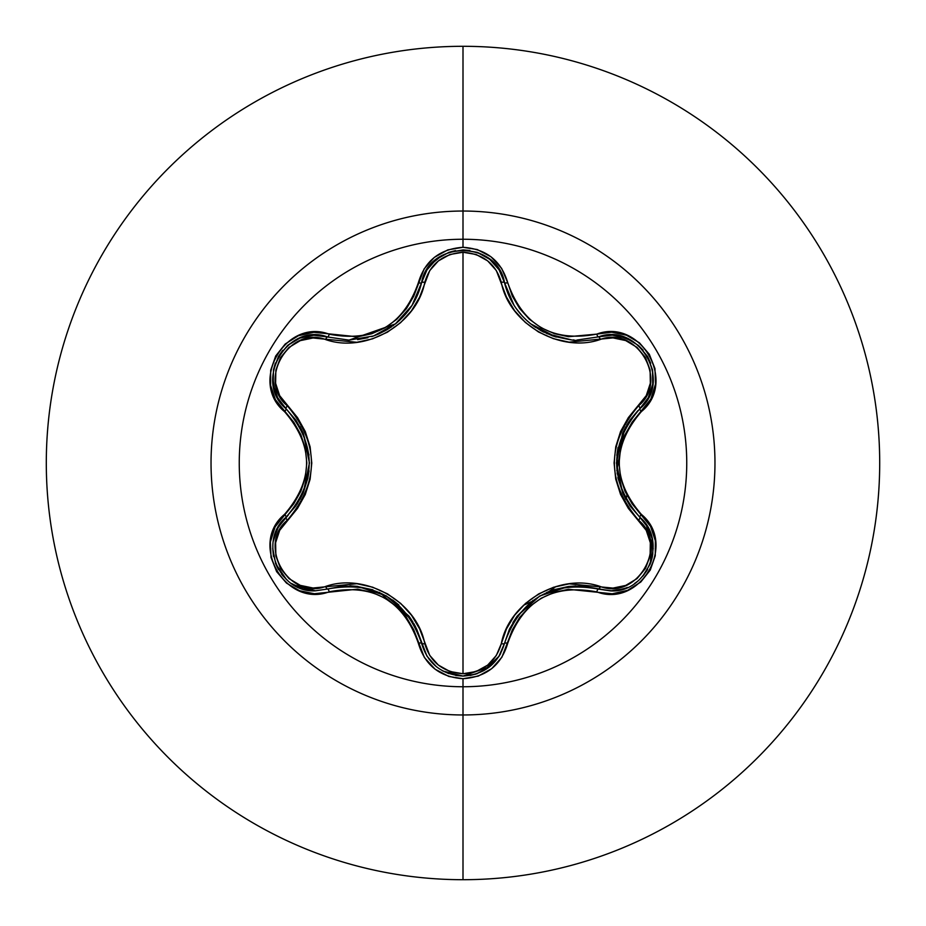 <?xml version="1.0" encoding="UTF-8"?>
<svg xmlns="http://www.w3.org/2000/svg" width="926" height="926" viewBox="0 0 926 926"><rect width="100%" height="100%" fill="white"/><g stroke="black" fill="none" stroke-linecap="round" stroke-linejoin="round"><path stroke-width="1.39" d="M504.52 643.292L504.508 643.327A3.554 0.822 13.4 0 1 507.737 643.257C522.692 600.696 552.347 583.565 596.738 591.876C640.364 608.428 677.601 543.967 641.394 514.428C611.936 480.166 611.936 445.881 641.394 411.572C677.566 382.102 640.433 317.583 596.738 334.124C552.405 342.458 522.739 325.339 507.737 282.743C501.221 260.762 486.312 248.932 463 247.288L463 239.255A223.745 223.745 0 0 1 686.745 463A223.745 223.745 0 0 1 463 686.745A223.745 223.745 0 0 1 239.255 463A223.745 223.745 0 0 1 463 239.255L463 247.288L447.756 249.904L434.306 257.405L424.166 268.829L413.737 296.227L406.445 308.613L396.779 319.285L384.985 327.839L371.708 333.777L357.586 336.832L313.787 332.295L298.404 335.71L285.231 343.997L275.705 355.978L270.693 370.25L270.589 385.309L275.392 399.65L293.831 422.325L300.904 434.815L305.302 448.508L306.819 462.977L305.314 477.434L300.904 491.174L293.843 503.663L275.138 526.836L270.415 541.86L271.017 557.417L276.642 571.643L286.504 583.102L299.503 590.719L314.331 593.728L357.575 589.168L371.65 592.212L384.961 598.138L396.733 606.68L406.433 617.376L413.725 629.761L424.421 657.576L435.07 669.185L448.832 676.455L463 678.712L463 686.745A223.745 223.745 0 0 1 239.255 463A223.745 223.745 0 0 1 463 239.255L463 211.035A251.965 251.965 0 0 1 714.965 463A251.965 251.965 0 0 1 463 714.965L463 879.7A416.7 416.7 0 0 0 879.7 463A416.7 416.7 0 0 0 463 46.3L463 211.035A251.965 251.965 0 0 0 211.035 463A251.965 251.965 0 0 0 463 714.965L463 686.745L463 714.965A251.965 251.965 0 0 0 714.965 463A251.965 251.965 0 0 0 463 211.035L463 239.255A223.745 223.745 0 0 1 686.745 463A223.745 223.745 0 0 1 463 686.745L463 678.712C486.312 677.068 501.221 665.238 507.737 643.257A3.554 0.822 -166.6 0 0 504.508 643.327L499.091 656.21L489.669 666.743L463.046 676.084L475.675 674.174L488.627 667.553L498.767 656.708L504.508 643.327A3.554 1.111 13.4 0 1 501.302 643.686L496.336 655.446L487.666 665.123L476.138 671.512L463 673.746L449.886 671.489L438.368 665.076L429.733 655.4L419.652 628.928L411.538 615.292L400.726 603.451L387.519 593.879L372.646 587.2L356.927 583.727L313.011 588.01L300.313 585.371L289.005 578.611L280.485 568.379L275.855 555.901L275.624 542.694L279.675 530.355L297.524 508.374L305.267 494.53L310.106 479.274L311.784 463.069L310.129 446.876L305.291 431.539L297.57 417.684L279.675 395.657L275.624 383.341L275.844 370.157L280.462 357.679L288.958 347.435L300.279 340.641L313 337.99L356.846 342.284L372.507 338.847L387.392 332.191L400.611 322.653L411.48 310.777L419.628 297.13L429.733 270.6L438.368 260.924L449.886 254.511L463 252.254L463 673.746L463 252.254L476.126 254.476L487.666 260.877L496.336 270.554L506.441 297.003L514.555 310.627L525.355 322.445L538.55 332.006L553.401 338.673L569.096 342.157L612.989 337.909L625.675 340.56L636.984 347.343L645.48 357.575L650.11 370.064L650.33 383.26L646.267 395.599L628.372 417.58L620.617 431.423L615.767 446.702L614.088 462.931L615.732 479.147L620.582 494.496L628.337 508.374L646.255 530.39L650.318 542.705L650.121 555.878L645.515 568.367L637.019 578.623L625.71 585.429L612.989 588.091L569.177 583.831L553.54 587.269L538.666 593.925L525.47 603.451L514.601 615.304L506.464 628.928L501.302 643.686A3.554 1.111 -166.6 0 0 504.508 643.327L509.416 629.182L517.136 616.172L539.754 595.997L568.564 586.471L553.378 589.85M373.537 335.976L348.998 340.12L327.584 336.983A3.554 1.111 -73.3 0 0 325.663 339.576A3.554 1.111 106.7 0 1 327.572 336.983L348.998 340.12L395.46 323.892L373.537 335.976L378.884 333.881M513.861 305.024L515.747 307.883M525.655 319.458L530.401 323.602M530.644 323.799L525.771 319.574M532.01 324.864L552 335.675M552.521 335.849L556.271 337.052M573.379 339.923L574.004 339.946M555.82 336.925L530.691 323.834L541.108 330.767L552.602 335.883C568.414 339.68 576.574 341.057 577.072 340.016L598.416 336.89A3.554 1.111 -106.6 0 1 600.326 339.483A3.554 1.111 73.4 0 0 598.416 336.89L612.294 335.143L619.17 335.976M516.037 308.289L514.057 305.325L504.508 282.673L512.83 303.311M652.112 538.608L647.505 526.952L639.843 517.264L647.552 527.033L652.147 538.735L650.283 563.841L642.702 576.308M623.036 589.04L610.604 590.892L623.013 589.052L627.481 587.408M634.472 583.577L637.296 581.493M642.771 576.227L646.996 570.451M650.966 561.955L652.217 557.475M652.761 554.5L652.934 543.342M652.656 541.351L652.135 538.689M277.696 528.225L286.076 517.217A3.554 1.111 -133.4 0 0 287.361 520.169C256.652 544.928 288.958 600.696 325.663 586.424A3.554 1.111 -106.7 0 0 327.572 589.017L315.349 590.811L327.584 589.017L315.349 590.811L293.669 584.885M549.072 591.448L556.017 586.505M617.225 473.95L617.225 452.05M463 46.3A416.7 416.7 0 0 1 879.7 463A416.7 416.7 0 0 1 463 879.7A416.7 416.7 0 0 1 46.3 463A416.7 416.7 0 0 1 463 46.3A416.7 416.7 0 0 0 46.3 463A416.7 416.7 0 0 0 463 879.7L463 714.965A251.965 251.965 0 0 1 211.035 463A251.965 251.965 0 0 1 463 211.035L463 46.3M626.902 495.248L625.988 499.531M531.188 601.773L523.445 605.315M287.951 580.833L282.673 575.555M278.529 569.664L275.462 563.216M273.552 556.526L273.378 555.623M273.32 541.108L275.809 532.288M426.944 656.117L436.354 666.697L426.99 656.187L421.573 643.281C405.657 598.439 374.335 580.347 327.584 589.017L342.296 586.181L357.448 586.355L386.269 595.858L408.945 616.079L416.677 629.113L426.944 656.117L421.573 643.281A3.554 1.111 166.7 0 0 424.779 643.651C430.185 662.125 442.929 672.16 463 673.746C483.094 672.207 495.861 662.183 501.302 643.686C509.184 601.969 560.485 572.5 600.326 586.517C637.134 600.731 669.278 544.882 638.558 520.227C606.356 481.983 606.356 443.832 638.558 405.773C669.29 381.049 637.053 325.246 600.326 339.483C560.265 353.524 509.092 323.822 501.302 282.314C495.873 263.817 483.106 253.805 463 252.254C442.941 253.84 430.196 263.875 424.779 282.349C416.943 324.135 365.538 353.651 325.663 339.576C288.877 325.315 256.676 381.142 287.361 405.831C319.493 444.04 319.493 482.145 287.361 520.169A3.554 1.111 46.6 0 1 286.076 517.217A3.554 0.822 -133.4 0 0 284.525 514.381C248.376 543.886 285.578 608.37 329.262 591.783A3.554 0.822 -106.7 0 0 327.584 589.017A3.554 1.111 73.3 0 1 325.663 586.424C365.77 572.326 417.036 602.085 424.779 643.651A3.554 1.111 -13.3 0 1 421.573 643.281L420.879 640.572M415.774 627.238L413.772 623.476M411.271 619.401L379.463 592.385M372.946 589.827L356.047 586.204M500.7 653.432L499.149 656.106L483.615 670.794M477.399 673.596L470.119 675.494M462.954 676.084L455.673 675.448L463.046 676.084L442.987 671.072M436.192 666.558L429.166 659.324M611.959 590.869L598.416 589.11A3.554 1.111 106.6 0 0 600.326 586.517A3.554 1.111 -73.4 0 1 598.416 589.11L595.464 588.299M581.597 586.123L569.247 586.401M533.087 600.337L517.136 616.172M516.963 616.415L512.9 622.573M647.529 399.013L639.843 408.736A3.554 1.111 46.7 0 0 638.558 405.773A3.554 1.111 -133.3 0 1 639.843 408.725C608.961 444.943 608.961 481.115 639.843 517.264A3.554 0.822 -46.7 0 1 641.394 514.428A3.554 0.822 133.3 0 0 639.843 517.264A3.554 1.111 -46.7 0 1 638.558 520.227A3.554 1.111 133.3 0 0 639.843 517.275L640.653 518.051M646.302 524.984L653.224 548.713M652.575 555.669L650.677 562.788M647.621 569.386L643.466 575.416M638.813 580.22L638.002 580.926M625.837 588.079L616.392 590.499M568.564 586.471L583.704 586.285L610.604 590.892C647.679 593.207 668.178 540.576 639.843 517.264L630.027 505.943L622.608 492.736L616.427 463.023L622.596 433.275L630.016 420.068L637.84 410.693M628.847 421.781L626.589 425.393M624.321 429.606L616.82 470.663M617.862 477.584L623.175 494.021M608.822 335.143L612.155 335.131M619.193 335.988L632.308 341.046M638.5 345.502L643.119 350.167M647.679 356.695L650.596 362.98M652.703 384.359L650.226 393.423M501.302 282.314A3.554 1.111 166.6 0 1 504.508 282.673A3.554 1.111 -13.4 0 0 501.302 282.314M516.002 308.242L522.484 316.252M527.079 320.778L527.82 321.438M533.017 325.605L535.76 327.526M542.011 331.253L543.747 332.156M546.745 333.568L570.983 339.761M426.145 271.202L421.573 282.719A3.554 1.111 -166.7 0 1 424.779 282.349A3.554 1.111 13.3 0 0 421.573 282.719L421.608 282.604M425.323 272.707L426.909 269.941M426.99 269.813L436.412 259.268L448.89 252.335L463.046 249.916L477.203 252.335L489.669 259.257L499.091 269.79L504.508 282.673A3.554 0.822 -13.4 0 0 507.737 282.743L501.649 268.39L491 256.791L477.226 249.534L463 247.288C439.711 248.978 424.826 260.819 418.344 282.789A3.554 0.822 13.3 0 0 421.573 282.719L426.99 269.813L431.146 264.269L442.015 255.472M448.96 252.312L455.523 250.587M463.324 249.916L469.922 250.471M489.704 259.28L496.88 266.607M357.586 339.634L367.923 337.689M378.78 333.916L386.049 330.269M386.755 329.864L391.559 326.797M395.333 323.984L412.058 305.372L421.573 282.719C428.564 240.112 497.517 240.123 504.508 282.673L499.89 271.121M420.034 288.264L421.307 283.807M287.361 405.831A3.554 1.111 -46.6 0 0 286.076 408.783A3.554 1.111 133.4 0 1 287.361 405.831M279.363 400.645L277.696 397.763M278.402 399.048L286.076 408.783L277.626 397.636L274.906 391.258L272.73 377.345M273.494 369.752L275.369 363.038M278.599 356.221L282.546 350.595M300.047 338.025L309.134 335.64M273.807 538.666L278.39 526.975L288.264 515.076M297.072 504.149L303.01 493.303M309.018 455.036L303.277 433.299L309.446 462.977L303.288 492.678L307.953 477.851M303.161 433.021L299.862 426.423M294.526 585.371L302.964 588.971L315.349 590.811L302.918 588.959L291.47 583.496M286.481 579.549L275.67 563.76L272.73 548.261L273.355 555.461M278.263 527.195L277.765 528.098M277.406 528.792L273.297 541.259M275.485 563.274L277.673 568.113M281.585 574.201L286.574 579.63M412.938 622.064L409.118 616.322M398.909 605.037L392.682 600.002M357.228 586.332L349.959 585.88M442.119 670.598L448.832 673.642M575.868 585.996L568.877 586.436M554.003 589.642L546.548 592.524M517.009 616.346L513.027 622.353M598.416 589.11A3.554 0.822 106.6 0 0 596.738 591.876A3.554 0.822 -73.4 0 1 598.416 589.11L610.604 590.892L598.416 589.11C551.676 580.509 520.377 598.59 504.508 643.327C498.454 663.618 484.634 674.545 463.046 676.084C441.447 674.533 427.627 663.595 421.573 643.281A3.554 0.822 166.7 0 0 418.344 643.211A3.554 0.822 -13.3 0 1 421.573 643.281M625.779 426.817L622.723 432.998M618.047 447.49L616.809 455.395M622.689 492.933L625.941 499.45M612.294 335.143L626.138 338.036L638.373 345.398L647.54 356.452L652.506 369.925L652.726 384.186L648.304 397.601L639.843 408.736L647.54 398.979M648.258 397.694L652.714 384.255M653.224 378.225L652.506 369.937M650.677 363.224L647.505 356.406M632.597 341.219L626.011 337.99L612.236 335.143M610.685 335.108L598.416 336.89C638.824 321.681 673.225 381.443 639.843 408.736A3.554 0.822 46.7 0 0 641.394 411.572A3.554 0.822 -133.3 0 1 639.843 408.736M499.091 269.79L504.508 282.673C508.501 299.121 517.229 312.849 530.691 323.834M499.137 269.871L489.727 259.303M484.518 255.715L483.557 255.182M483.164 254.963L477.214 252.335M469.852 250.46L463.278 249.916M442.292 255.31L436.308 259.349L426.932 269.917M371.65 336.601L373.467 335.999M392.728 325.964L393.724 325.223M395.587 323.787L400.495 319.493M410.276 308.057L413.019 303.809M400.321 319.655L395.46 323.892C408.887 312.895 417.591 299.179 421.573 282.719A3.554 0.822 -166.7 0 1 418.344 282.789C403.4 325.431 373.71 342.574 329.262 334.217A3.554 0.822 106.7 0 1 327.584 336.983A3.554 0.822 -73.3 0 0 329.262 334.217C285.659 317.63 248.353 382.044 284.525 411.619A3.554 0.822 -46.6 0 0 286.076 408.783L295.88 420.103L303.277 433.299M277.626 397.636L273.216 384.197L273.471 369.914L278.46 356.452L287.639 345.421L299.885 338.094L313.717 335.224L327.584 336.983C287.257 321.716 252.705 381.396 286.076 408.783A3.554 0.822 133.4 0 1 284.525 411.619C313.914 445.846 313.914 480.096 284.525 514.381A3.554 0.822 46.6 0 1 286.076 517.217C316.889 481.045 316.889 444.897 286.076 408.783M313.81 335.212L299.943 338.071M294.468 340.652L287.65 345.41M282.754 350.352L278.437 356.51M272.742 377.009L273.228 384.325L277.65 397.694M300.047 499.241L303.161 492.968M307.814 478.487L309.041 470.79M303.196 433.102L299.989 426.643M303.288 492.678L295.88 505.885L286.076 517.217C257.81 540.495 278.251 593.103 315.349 590.811L327.584 589.017A3.554 0.822 73.3 0 1 329.262 591.783C373.664 583.403 403.354 600.546 418.344 643.211C424.826 665.181 439.711 677.022 463 678.712L478.256 676.119L491.729 668.63L501.904 657.228L512.356 629.842L519.636 617.48L529.302 606.819L541.073 598.277L554.338 592.351L568.437 589.295L612.213 593.774L627.585 590.348L640.757 582.049L650.26 570.069L655.261 555.797L655.353 540.738L650.55 526.396L632.064 503.721L624.981 491.22L620.57 477.503L619.054 463.023L620.559 448.543L624.981 434.792L632.053 422.291L650.804 399.129L655.527 384.105L654.948 368.548L649.323 354.311L639.472 342.84L626.485 335.212L611.669 332.202L596.738 334.124A3.554 0.822 73.4 0 0 598.416 336.89A3.554 0.822 -106.6 0 1 596.738 334.124L568.46 336.705L554.396 333.673L541.108 327.746L529.348 319.215L519.648 308.543L512.356 296.17L507.737 282.743A3.554 0.822 166.6 0 1 504.508 282.673M577.072 340.016L598.416 336.89"/></g></svg>
